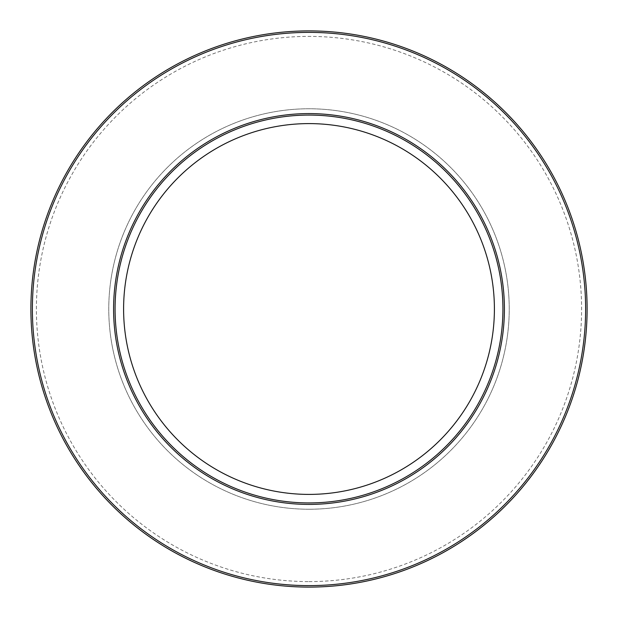 <?xml version="1.0" encoding="UTF-8"?>
<svg xmlns="http://www.w3.org/2000/svg" width="618" height="618" viewBox="0 0 618 618"><rect width="100%" height="100%" fill="white"/><g stroke="black" fill="none" stroke-linecap="round" stroke-linejoin="round"><path stroke-width="0.46" stroke-dasharray="3.09 2.32" d="M309 509.232A200.232 200.232 0 0 0 509.232 309A200.232 200.232 0 0 0 309 108.768A200.232 200.232 0 0 0 108.768 309A200.232 200.232 0 0 0 309 509.232A200.232 200.232 0 0 0 509.232 309A200.232 200.232 0 0 0 309 108.768A200.232 200.232 0 0 0 108.768 309A200.232 200.232 0 0 0 309 509.232M309 587.1A278.1 278.1 0 0 0 587.1 309A278.1 278.1 0 0 0 309 30.9A278.1 278.1 0 0 0 30.9 309A278.1 278.1 0 0 0 309 587.1A278.1 278.1 0 0 1 30.9 309A278.1 278.1 0 0 1 309 30.9M309 115.072A193.928 193.928 0 0 0 115.072 309A193.928 193.928 0 0 0 309 502.928A193.928 193.928 0 0 0 502.928 309A193.928 193.928 0 0 0 309 115.072M309 123.6A185.4 185.4 0 0 0 123.6 309A185.4 185.4 0 0 0 309 494.4A185.4 185.4 0 0 0 494.4 309A185.4 185.4 0 0 0 309 123.6M309 581.6A272.6 272.6 0 0 0 581.6 309A272.6 272.6 0 0 0 309 36.4A272.6 272.6 0 0 0 36.4 309A272.6 272.6 0 0 0 309 581.6"/><path stroke-width="0.93" d="M309 585.617A276.617 276.617 0 0 0 585.617 309A276.617 276.617 0 0 0 309 32.383A276.617 276.617 0 0 0 32.383 309A276.617 276.617 0 0 0 309 585.617M309 30.9A278.1 278.1 0 0 1 587.1 309A278.1 278.1 0 0 1 309 587.1A278.1 278.1 0 0 1 30.9 309A278.1 278.1 0 0 1 309 30.9M309 504.412A195.412 195.412 0 0 1 113.588 309A195.412 195.412 0 0 1 309 113.588A195.412 195.412 0 0 1 504.412 309A195.412 195.412 0 0 1 309 504.412M309 115.072A193.928 193.928 0 0 0 115.072 309A193.928 193.928 0 0 0 309 502.928A193.928 193.928 0 0 0 502.928 309A193.928 193.928 0 0 0 309 115.072M309 123.6A185.4 185.4 0 0 0 123.6 309A185.4 185.4 0 0 0 309 494.4A185.4 185.4 0 0 0 494.4 309A185.4 185.4 0 0 0 309 123.6"/></g></svg>
